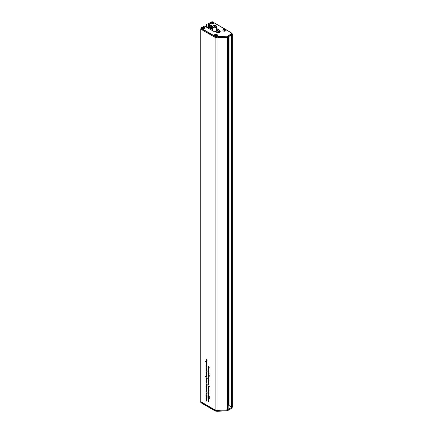 <?xml version="1.0" encoding="UTF-8"?>
<svg xmlns="http://www.w3.org/2000/svg" width="433" height="433" viewBox="0 0 433 433"><rect width="100%" height="100%" fill="white"/><g stroke="black" fill="none" stroke-linecap="round" stroke-linejoin="round"><path stroke-width="0.65" d="M208.343 392.65L209.236 393.169L208.803 393.094L208.939 393.435L208.506 393.597L208.046 392.92L208.43 392.704M208.062 398.728L208.923 399.053L208.939 400.081L208.062 399.875L208.803 399.962L208.062 399.302L208.803 399.388L208.213 398.641M208.939 400.081L208.652 400.216L208.933 400.054M208.592 400.011L208.901 399.903M208.609 399.448L208.901 399.334M208.381 396.65L208.046 396.839L208.381 396.612L208.419 397.326L208.619 397.077L209.101 397.445L208.939 396.947L209.236 397.521L208.414 397.499L208.046 396.839L208.381 396.612M208.419 397.326L208.722 397.153M208.933 397.559L209.22 397.38M209.236 397.521L208.939 397.732L209.236 397.564M208.787 397.37L208.414 397.499L208.766 397.299M208.062 387.86L208.923 388.179L208.895 388.688L208.213 387.773M208.062 391.513L208.923 391.838L208.895 392.347L208.213 391.427M208.343 389.413L209.236 389.933L208.803 389.857L208.939 390.198L208.506 390.36L208.046 389.684L208.43 389.462M206.292 393.299L205.902 393.527L206.346 393.326L206.79 394.041L206.357 394.241L205.902 393.527L206.346 393.326M206.238 395.93L205.902 396.125L206.232 395.892L206.27 396.612L206.476 396.363L206.958 396.731L206.79 396.233L207.093 396.807L206.27 396.785L205.902 396.125L206.232 395.892M206.27 396.612L206.573 396.433M206.79 396.839L207.077 396.66M207.093 396.807L206.795 397.018L207.093 396.845M206.638 396.65L206.27 396.785L206.622 396.585M205.919 389.126L206.774 389.451L206.584 390.128L205.919 389.754L206.655 389.808L206.065 389.04M206.427 389.873L206.757 389.749M205.919 391.843L205.902 391.394L206.346 391.237L207.093 392.525L206.119 391.724M206.249 391.188L205.902 391.394L206.346 391.237M208.343 367.465L209.236 367.985L208.803 367.909L208.939 368.25L208.506 368.413L208.046 367.736L208.43 367.514M205.919 399.578L206.774 399.903L206.79 400.931L205.919 400.731L206.655 400.812L205.919 400.152L206.655 400.238L206.065 399.491M206.79 400.931L206.503 401.066L206.79 400.904M206.449 400.861L206.757 400.752M206.465 400.298L206.752 400.184M208.062 371.557L209.236 372.066L208.614 371.877L208.923 372.661L208.598 372.093L208.062 372.18L208.495 371.909L208.213 371.471M208.181 369.782L208.305 370.28L208.046 369.701L208.484 369.484L208.939 370.204L208.452 370.372L208.452 369.641L208.181 369.782L208.598 369.555M208.939 370.204L208.657 370.296M205.919 376.656L205.675 376.466L205.989 376.613M205.919 379.184L206.146 378.583L206.79 379.422L206.601 379.692L205.919 379.184M206.178 378.604L205.902 378.767L206.146 378.583M205.919 374.182L206.774 374.68L206.065 374.096M205.919 375.227L205.902 374.778L206.346 374.621L207.093 375.909L206.119 375.108M206.249 374.577L205.902 374.778L206.346 374.621M206.292 385.879L205.902 386.106L206.346 385.911L206.79 386.62L206.357 386.821L205.902 386.106L206.346 385.911M206.038 387.752L206.638 387.714L207.071 388.26L206.303 387.643M206.195 381.278L207.093 381.792L206.66 381.717L206.79 382.063L206.357 382.225L205.902 381.549L206.281 381.327M206.195 383.909L205.902 384.076L206.189 383.833L206.157 384.444L206.541 384.055L206.79 384.547L206.552 384.791L206.514 384.228L206.173 384.623L205.902 384.076L206.189 383.833M206.601 384.098L206.27 384.288L206.541 384.055M205.919 363.439L205.902 362.984L206.346 362.832L207.093 364.115L206.048 363.336M206.249 362.784L205.902 362.984L206.346 362.832M205.919 365.089L206.774 365.089L206.097 365.095L206.774 365.679L206.113 365.668L206.774 366.448L205.919 365.658L206.579 365.658L206.151 364.954M205.919 359.677L205.902 359.222L206.346 359.071L207.093 360.353L206.119 359.558M206.249 359.022L205.902 359.222L206.346 359.071M206.292 360.711L205.902 360.938L206.346 360.743L206.79 361.452L206.357 361.652L205.902 360.938L206.346 360.743M205.919 371.779L206.774 372.277L206.065 371.693M205.919 372.196L206.774 372.521L206.584 373.203L205.919 372.824L206.655 372.878L206.065 372.109M206.427 372.948L206.757 372.818M206.195 367.817L205.902 367.985L206.189 367.736L206.157 368.348L206.541 367.958L206.79 368.456L206.552 368.694L206.514 368.137L206.173 368.532L205.902 367.985L206.189 367.736M206.157 368.348L206.471 368.191M206.601 368.001L206.27 368.191L206.541 367.958M205.919 370.296L206.146 369.701L206.79 370.54L206.601 370.81L205.919 370.296M206.178 369.722L205.902 369.885L206.146 369.701M208.062 381.69L208.923 382.014L208.728 382.696L208.062 382.317L208.803 382.371L208.213 381.603M208.576 382.442L208.906 382.312M208.062 380.196L209.236 380.872L208.23 380.098M208.062 385.873L209.236 386.382L208.614 386.193L208.923 386.978L208.598 386.409L208.062 386.501L208.495 386.225L208.213 385.787M208.062 383.784L208.923 384.103L208.728 384.785L208.062 384.407L208.803 384.461L208.213 383.698M208.576 384.531L208.906 384.401M208.062 373.122L208.046 372.672L208.489 372.515L209.236 373.803L208.268 373.002M208.397 372.472L208.046 372.672L208.489 372.515M208.062 377.511L208.923 377.836L208.728 378.512L208.062 378.139L208.803 378.193L208.213 377.424M208.576 378.263L208.906 378.133M208.181 376.136L208.787 376.104L209.215 376.645L208.452 376.028M200.798 29.006L200.836 401.797L215.131 410.051L215.131 37.427A2.376 1.375 0 0 0 217.047 37.823L227.39 37.233A0.476 0.276 0 0 0 227.682 37.151L228.18 36.81M200.836 29.173L215.131 37.427L215.239 36.388L217.041 36.756L227.482 36.155L232.104 33.417L229.366 31.723L232.007 33.552M208.062 400.298L208.923 400.617L208.939 401.651L208.062 401.445L208.803 401.526L208.062 400.871L208.803 400.958L208.213 400.211M208.939 401.651L208.652 401.786L208.933 401.618M208.592 401.58L208.901 401.472M208.609 401.012L208.901 400.898M208.062 374.897L209.236 375.579L208.809 375.33L208.603 375.839L208.062 375.525L208.803 375.579L208.213 374.81M208.939 375.698L208.603 375.839L208.933 375.649M208.598 375.66L208.906 375.519M208.062 377.094L208.392 376.483L208.923 376.791L208.181 376.737L208.923 377.592L208.262 376.981M208.462 376.526L208.181 376.737M208.181 374.242L208.365 374.762L208.046 374.172L208.489 373.977L208.939 374.686L208.668 374.918L208.495 374.155L208.181 374.242L208.63 374.074M208.43 373.95L208.046 374.172L208.489 373.977M208.652 374.734L208.923 374.54M208.062 373.538L208.923 374.036L208.213 373.452M208.181 383.053L208.305 383.551L208.046 382.972L208.484 382.756L208.939 383.476L208.452 383.643L208.452 382.913L208.181 383.053L208.598 382.832M208.939 383.476L208.657 383.568M208.062 384.791L207.818 384.601L208.138 384.748M207.997 378.382L208.002 378.951L208.495 378.572L208.923 379.671L208.192 379.248L207.732 378.534L208.002 378.301M208.414 378.529L208.062 378.734L208.495 378.572M208.062 380.645L208.923 380.97L208.728 381.652L208.062 381.273L208.803 381.327L208.213 380.558M208.576 381.397L208.906 381.267M205.919 370.837L207.093 371.519L206.065 370.751M206.038 369.062L206.157 369.56L205.902 368.981L206.341 368.764L206.79 369.484L206.308 369.652L206.308 368.921L206.038 369.062L206.449 368.84M206.303 368.748L205.902 368.981L206.341 368.764M206.79 369.484L206.509 369.582M206.195 373.251L205.902 373.419L206.189 373.17L206.157 373.782L206.541 373.392L206.79 373.89L206.552 374.128L206.514 373.571L206.173 373.966L205.902 373.419L206.189 373.17M206.601 373.435L206.27 373.625L206.541 373.392M205.599 361.582L206.774 362.085L206.79 362.545L206.352 362.697L205.751 361.495M206.27 361.799L205.902 362.01L206.173 361.739M205.919 360.094L206.774 360.413L206.752 360.922L206.065 360.007M205.919 366.242L206.774 366.562L206.584 367.244L205.919 366.87L206.655 366.919L206.065 366.156M206.427 366.989L206.757 366.859M206.292 363.844L205.902 364.072L206.346 363.877L206.79 364.586L206.357 364.786L205.902 364.072L206.346 363.877M205.919 384.84L207.093 385.522L206.665 385.273L206.46 385.781L205.919 385.467L206.655 385.522L206.065 384.753M206.79 385.641L206.46 385.781L206.79 385.592M206.449 385.603L206.757 385.462M206.038 382.648L206.157 383.145L205.902 382.566L206.341 382.35L206.79 383.07L206.308 383.237L206.308 382.507L206.038 382.648L206.449 382.426M206.303 382.334L205.902 382.566L206.341 382.35M206.79 383.07L206.509 383.167M206.038 388.396L206.157 388.894L205.902 388.314L206.341 388.098L206.79 388.818L206.308 388.986L206.308 388.255L206.038 388.396L206.449 388.174M206.303 388.082L205.902 388.314L206.341 388.098M206.79 388.818L206.509 388.915M205.919 386.934L206.774 387.254L206.752 387.762L206.065 386.848M206.038 375.958L206.157 376.461L205.902 375.876L206.341 375.665L206.79 376.385L206.308 376.553L206.308 375.822L206.038 375.958L206.449 375.736M206.303 375.644L205.902 375.876L206.341 375.665M206.79 376.385L206.509 376.477M205.919 379.719L206.774 380.044L206.584 380.726L205.919 380.347L206.655 380.401L206.065 379.633M206.427 380.472L206.757 380.342M206.038 378.02L206.216 378.539L205.902 377.944L206.341 377.755L206.79 378.458L206.519 378.696L206.346 377.933L206.038 378.02L206.481 377.852M206.287 377.722L205.902 377.944L206.341 377.755M206.503 378.512L206.774 378.312M208.338 368.532L208.046 368.7L208.333 368.456L208.305 369.068L208.69 368.678L208.939 369.17L208.695 369.414L208.657 368.851L208.322 369.246L208.046 368.7L208.333 368.456M208.744 368.721L208.419 368.911L208.69 368.678M208.062 370.513L208.923 370.832L208.728 371.514L208.062 371.135L208.803 371.189L208.213 370.421M208.576 371.26L208.906 371.13M205.919 398.014L206.774 398.333L206.79 399.367L205.919 399.161L206.655 399.242L205.919 398.587L206.655 398.674L206.065 397.927M206.79 399.367L206.503 399.502L206.79 399.334M206.449 399.296L206.757 399.188M206.465 398.728L206.752 398.614M208.062 366.101L209.236 367.336L208.062 367.195L208.425 367.049L208.186 366.031M206.038 392.975L206.638 392.942L207.071 393.483L206.303 392.866M206.038 390.485L206.157 390.983L205.902 390.404L206.341 390.187L206.79 390.907L206.308 391.075L206.308 390.344L206.038 390.485L206.449 390.263M206.303 390.171L205.902 390.404L206.341 390.187M206.79 390.907L206.509 391.004M206.238 396.974L205.902 397.169L206.232 396.937L206.308 397.678L206.476 397.093L207.077 397.581L207.077 398.225L206.622 397.391L206.319 397.857L205.902 397.169L206.232 396.937M206.308 397.678L206.665 397.494M206.698 397.678L206.319 397.857L206.698 397.64M206.265 394.864L207.093 395.778L206.79 395.989L205.902 395.091L206.265 394.864M207.093 395.778L206.79 395.989L207.093 395.816M206.638 395.61L206.958 395.702L206.622 395.513L206.92 395.329M208.062 389.115L208.062 388.26L208.803 389.283L208.923 388.807L208.923 389.592L208.181 388.547L208.197 389.034M208.062 390.977L208.289 390.377L208.939 391.215L208.749 391.486L208.062 390.977M208.327 390.398L208.046 390.561L208.289 390.377M208.062 387.438L208.257 386.761L208.923 387.134L208.181 387.08L208.923 387.936L208.262 387.324M208.462 386.869L208.181 387.08M208.408 395.583L209.236 396.493L208.939 396.704L208.046 395.811L208.425 395.589M209.236 396.493L208.939 396.704L209.236 396.536M208.782 396.325L208.403 396.449L208.771 396.238M208.381 397.694L208.046 397.884L208.381 397.656L208.457 398.398L208.619 397.813L209.226 398.3L209.226 398.945L208.766 398.111L208.468 398.577L208.046 397.884L208.381 397.656M208.457 398.398L208.809 398.214M208.847 398.398L208.468 398.577L208.847 398.355M208.338 394.138L208.046 394.306L208.333 394.057L208.305 394.669L208.69 394.279L208.939 394.777L208.695 395.015L208.657 394.458L208.322 394.853L208.046 394.306L208.333 394.057M208.744 394.322L208.419 394.512L208.69 394.279M208.062 393.711L208.923 394.209L208.213 393.624M231.628 34.543L232.137 34.58A0.476 0.276 0 0 0 232.272 34.391L232.272 407.015A0.476 0.276 180 0 1 232.137 407.209L232.137 34.58L232.11 33.725L227.671 36.285L227.682 37.151L232.137 34.58L232.137 34.196L232.137 34.58M231.666 34.851L231.628 407.172L232.137 407.209L232.137 406.82A0.476 0.276 180 0 1 232.272 407.015L232.077 408.13L227.541 410.679L216.018 411.22L200.793 402.495M229.03 36.377L229.03 405.542L231.628 407.069M229.03 405.542A0.476 0.276 180 0 1 228.976 405.505L228.976 36.41M228.592 36.626L228.592 405.174L228.976 405.505M228.592 405.174A0.476 0.276 0 0 0 228.532 405.136L228.532 36.664M228.18 404.931L228.532 405.136M227.574 36.118L217.052 36.957L217.047 37.823L227.682 37.151L227.682 409.78L228.115 409.337M216.067 411.253L215.239 410.955L217.041 411.323L227.368 410.738L227.682 409.78A0.476 0.276 180 0 1 227.39 409.856L227.368 36.172M217.041 36.756L215.141 36.561L200.912 28.345L200.885 29.2L215.131 37.427L217.047 37.823L217.047 410.446L227.39 409.856L227.368 410.738M217.041 411.323L217.047 410.446A2.376 1.375 180 0 1 215.131 410.051L215.169 410.96L200.825 402.679L200.766 401.64L215.131 410.051L217.047 410.446L227.39 409.856L232.137 407.209L232.11 408.065M208.36 375.979L208.062 376.153M209.074 376.391L208.787 376.553M208.933 378.242L208.587 378.442M208.933 384.515L208.587 384.715M208.701 382.924L208.452 383.643M208.062 386.501L208.614 386.193M208.933 382.426L208.587 382.62M208.933 381.381L208.587 381.576M206.785 372.932L206.444 373.127M206.785 366.973L206.444 367.173M206.925 388.006L206.638 388.168M206.27 378.691L205.919 379.357M206.785 380.455L206.444 380.65M208.701 369.652L208.452 370.372M208.062 372.18L208.614 371.877M208.933 371.243L208.587 371.444M208.343 367.032L208.062 367.195M206.925 393.229L206.638 393.391M206.785 389.857L206.444 390.057M208.479 392.731L208.181 392.985L208.803 393.348L208.181 392.985M208.912 393.283L208.495 393.418M208.479 389.494L208.181 389.743L208.803 390.106L208.181 389.743M208.912 390.046L208.495 390.176M208.538 395.686L208.181 395.886L208.408 396.276L208.181 395.886M208.966 395.957L208.408 396.276M208.468 391.14L208.3 390.555L208.576 391.08M209.063 396.043L208.933 396.531L208.771 396.227M209.22 396.347L208.933 396.531M207.077 395.632L206.79 395.811M206.395 394.966L206.038 395.172L206.26 395.562L206.038 395.172M206.817 395.237L206.26 395.562M206.481 393.424L206.038 393.602L206.655 393.96L206.038 393.602M206.774 393.889L206.352 394.062M206.444 390.425L206.584 390.999L206.557 390.36M206.481 391.335L206.038 391.492L206.655 391.838L206.038 391.492M206.774 391.773L206.335 391.908M208.56 366.605L208.56 367.065L209.101 367.146L208.674 366.535M208.479 367.547L208.181 367.801L208.803 368.164L208.181 367.801M208.912 368.099L208.495 368.234M208.939 370.172L208.592 369.717M206.433 379.286L206.038 378.886M206.444 375.898L206.584 376.472L206.557 375.833M206.481 374.718L206.038 374.875L206.655 375.222L206.038 374.875M206.774 375.157L206.335 375.297M206.481 386.003L206.038 386.182L206.655 386.539L206.038 386.182M206.774 386.474L206.352 386.642M206.444 388.336L206.584 388.91L206.557 388.271M206.444 382.588L206.584 383.162L206.557 382.523M206.335 381.354L206.038 381.608L206.655 381.971L206.038 381.608M206.763 381.911L206.346 382.041M206.481 363.969L206.038 364.153L206.655 364.51L206.038 364.153M206.774 364.44L206.352 364.613M206.481 362.924L206.038 363.081L206.655 363.433L206.038 363.081M206.774 363.363L206.335 363.504M206.481 359.163L206.038 359.32L206.655 359.671L206.038 359.32M206.774 359.601L206.335 359.742M206.492 361.923L206.038 362.085L206.655 362.448L206.038 362.085M206.763 362.389L206.352 362.518M206.481 360.835L206.038 361.014L206.655 361.371L206.038 361.014M206.774 361.306L206.352 361.474M206.444 369.003L206.584 369.576L206.557 368.938M206.325 370.464L206.151 369.879L206.433 370.404M208.641 378.669L208.197 378.826L208.803 379.173L208.197 378.826M208.923 379.102L208.5 379.254M208.939 383.443L208.592 382.989M208.63 372.613L208.181 372.77L208.803 373.116L208.181 372.77M208.923 373.051L208.479 373.192M209.258 26.094L209.02 26.289L212.733 28.464M216.538 30.694L216.917 30.916M217.252 30.721L216.538 30.305M212.733 28.075L209.356 26.094M210.4 29.379L210.4 28.54L209.675 28.962M210.4 28.54A0.476 0.276 180 0 1 211.071 28.54L212.733 29.498M212.733 29.022L210.719 27.95L212.733 29.114M206.855 27.333A9.797 5.656 180 0 1 206.958 27.274A9.797 5.656 180 0 1 208.295 26.619A0.476 0.276 180 0 1 208.923 26.64L212.733 28.632M205.919 26.792L206.092 24.205L206.546 24.205L206.379 27.062M207.223 27.55A8.958 5.174 180 0 1 207.331 27.485A8.958 5.174 180 0 1 208.484 26.938L209.648 27.452L208.803 27.214L207.808 27.885M206.546 27.155L206.546 24.205M208.484 27.436L208.484 26.938M208.625 27.333L208.625 26.938M213.842 25.758L214.054 26.218L214.849 26.343L215.434 26.007L215.217 25.547L214.422 25.423L213.842 25.758M214.422 26.278L214.422 25.423M215.217 26.126L215.217 25.547M216.538 28.361L218.86 29.774L215.185 31.961M212.76 26.413L208.419 23.831L212.814 26.213M223.309 30.949L223.309 30.949A1.543 0.893 180 0 1 223.309 29.688A1.543 0.893 180 0 1 225.49 29.688A1.543 0.893 180 0 1 225.49 30.949A1.543 0.893 180 0 1 223.309 30.949M214.833 35.836L214.833 35.836A1.543 0.893 180 0 1 214.833 34.575A1.543 0.893 180 0 1 217.02 34.575A1.543 0.893 180 0 1 217.02 35.836A1.543 0.893 180 0 1 214.833 35.836M202.53 28.735L202.53 28.735A1.543 0.893 180 0 1 202.53 27.474A1.543 0.893 180 0 1 204.717 27.474A1.543 0.893 180 0 1 204.717 28.735A1.543 0.893 180 0 1 202.53 28.735M211.001 23.842L211.001 23.842A1.543 0.893 180 0 1 211.001 22.581A1.543 0.893 180 0 1 213.188 22.581A1.543 0.893 180 0 1 213.188 23.842A1.543 0.893 180 0 1 211.001 23.842M218.205 33.092L218.513 32.924L218.07 32.681L218.378 32.67L218.08 32.935M218.319 32.697L218.205 32.973L218.486 32.87L218.07 32.681M218.865 32.724L218.47 32.453M218.909 32.578L218.595 32.74M219.266 32.497L218.768 32.286L219.163 32.556L219.271 31.993L219.791 32.194L219.082 32.188L219.212 32.529L219.001 32.15M219.791 32.194L219.423 32.177M219.526 32.345L219.082 32.302M220.002 32.064L219.569 32.08L219.915 31.782L219.618 32.047M220.051 31.918L219.742 32.204M217.339 32.166L217.729 32.053L217.263 32.323L217.902 32.48L217.864 32.118L217.902 32.48L217.155 32.372L217.729 32.172M217.902 32.48L217.29 32.34M218.227 31.528L219.244 31.49L218.768 31.82L218.227 31.549M219.028 31.257L219.147 31.647L219.244 31.371L218.779 31.577L218.968 31.317L218.779 31.69M219.699 31.409L219.748 31.079L219.699 31.409L220.592 31.181L219.861 30.9M219.748 31.669L219.266 31.393M218.411 32.069L218.032 31.544L218.411 31.955L217.712 31.939M217.631 31.777L218.773 31.847L217.978 32.091M216.754 32.388L217.29 32.589L216.754 32.507M217.29 32.702L217.658 32.67L217.29 32.816M217.583 32.535L216.652 32.345M218.773 31.847L218.032 31.544M219.856 31.49L218.881 31.165M218.881 31.057L219.748 31.555M219.607 30.64L219.959 30.84L219.699 31.403M219.748 30.965L220.137 31.436M220.137 31.317L220.592 31.068M218.968 31.198L218.227 31.436M217.864 32.004L217.902 32.361L217.864 32.004L217.155 32.258L217.242 31.988M219.401 32.286L219.271 31.993M219.114 32.702L218.768 32.286M220.056 31.252L220.061 30.9L220.37 31.079L220.056 31.252M218.865 31.382L218.573 31.441M208.484 24.562L212.733 27.268M216.538 29.466L217.983 30.299M209.188 25.087L208.755 25.082L208.776 26.586M200.912 28.091L215.239 36.388M225.447 30.97A1.423 0.823 0 0 0 225.826 30.413A1.423 0.823 0 0 0 225.826 30.375M223.39 30.916A1.423 0.823 0 0 0 224.944 31.095A1.423 0.823 0 0 0 225.826 30.337A1.423 0.823 0 0 0 225.409 29.753A1.423 0.823 0 0 0 223.856 29.574A1.423 0.823 0 0 0 222.973 30.337A1.423 0.823 0 0 0 223.39 30.916M224.013 30.559L224.927 30.418L224.256 30.029L224.013 30.559M222.973 30.375A1.423 0.823 0 0 0 222.973 30.413A1.423 0.823 0 0 0 223.352 30.97M224.678 30.559L224.115 30.575M224.256 30.494L224.256 30.029M224.787 30.499L224.787 30.11M216.976 35.863A1.423 0.823 0 0 0 217.355 35.306A1.423 0.823 0 0 0 217.355 35.262M214.92 35.809A1.423 0.823 0 0 0 216.473 35.988A1.423 0.823 0 0 0 217.355 35.225A1.423 0.823 0 0 0 216.938 34.645A1.423 0.823 0 0 0 215.38 34.467A1.423 0.823 0 0 0 214.503 35.225A1.423 0.823 0 0 0 214.92 35.809M215.542 35.452L216.457 35.306L215.786 34.921L215.542 35.452M214.503 35.262A1.423 0.823 0 0 0 214.503 35.306A1.423 0.823 0 0 0 214.882 35.863M216.208 35.452L215.645 35.468M215.786 35.387L215.786 34.921M216.316 35.392L216.316 35.003M204.674 28.757A1.423 0.823 0 0 0 205.053 28.199A1.423 0.823 0 0 0 205.047 28.161M202.617 28.702A1.423 0.823 0 0 0 204.17 28.881A1.423 0.823 0 0 0 205.053 28.123A1.423 0.823 0 0 0 204.636 27.539A1.423 0.823 0 0 0 203.077 27.36A1.423 0.823 0 0 0 202.2 28.123A1.423 0.823 0 0 0 202.617 28.702M203.239 28.345L204.154 28.205L203.483 27.815L203.239 28.345M202.2 28.161A1.423 0.823 0 0 0 202.2 28.199A1.423 0.823 0 0 0 202.574 28.757M203.905 28.351L203.342 28.361M203.483 28.28L203.483 27.815M204.013 28.286L204.013 27.901M213.144 23.869A1.423 0.823 0 0 0 213.523 23.312A1.423 0.823 0 0 0 213.523 23.274M211.088 23.815A1.423 0.823 0 0 0 212.641 23.994A1.423 0.823 0 0 0 213.523 23.23A1.423 0.823 0 0 0 213.106 22.651A1.423 0.823 0 0 0 211.548 22.473A1.423 0.823 0 0 0 210.671 23.23A1.423 0.823 0 0 0 211.088 23.815M211.71 23.458L212.625 23.312L211.954 22.927L211.71 23.458M210.671 23.274A1.423 0.823 0 0 0 210.671 23.312A1.423 0.823 0 0 0 211.05 23.869M212.376 23.458L211.813 23.474M211.954 23.393L211.954 22.927M212.484 23.398L212.484 23.009M228.115 36.902L228.115 409.531M232.034 34.64L232.034 407.269M206.79 370.561L206.471 370.74M206.79 379.443L206.471 379.627M208.939 391.237L208.619 391.421M209.02 26.289L209.02 26.694M211.071 29.769L211.071 28.54M208.522 27.403L208.522 26.759M208.587 27.36L208.587 26.759M213.962 25.493A0.953 0.547 0 0 0 213.962 26.272A0.953 0.547 0 0 0 215.309 26.272A0.953 0.547 0 0 0 215.309 25.493A0.953 0.547 0 0 0 213.962 25.493M215.98 27.436A1.9 1.099 180 0 1 213.907 27.674A1.9 1.099 180 0 1 212.733 26.657L213.491 25.45C215.071 24.773 216.089 25.179 216.538 26.657A1.9 1.099 180 0 1 215.98 27.436M227.482 410.717L216.018 411.22M232.012 408.124L227.541 410.679M200.89 402.668L200.728 401.7M204.614 26.088L214.784 31.961L204.69 26.083L201.009 28.037L204.381 26.088M229.366 31.723L212.094 21.65L208.56 23.718M211.981 21.704L208.506 23.707M212.213 21.704L229.398 31.717M228.97 31.382L229.463 31.733M218.779 29.888L215.19 31.961M218.676 29.899L216.538 28.594M208.609 23.788L208.533 26.565M209.426 25.358L209.426 26.137M209.22 26.115L209.22 25.238M209.193 25.222L209.204 26.126M229.42 31.761L232.083 33.276L232.272 34.386M228.18 36.865L228.18 409.434M231.628 34.878L231.628 407.172M200.766 29.076L200.766 401.7M208.998 26.684L208.998 26.261M212.733 30.727L212.733 26.657M216.538 31.133L216.538 26.657M218.725 29.866L214.855 31.955L204.5 26.034L200.939 28.026L200.793 29.071M208.446 26.575L208.538 23.642L212.094 21.65L229.019 31.36"/></g></svg>
